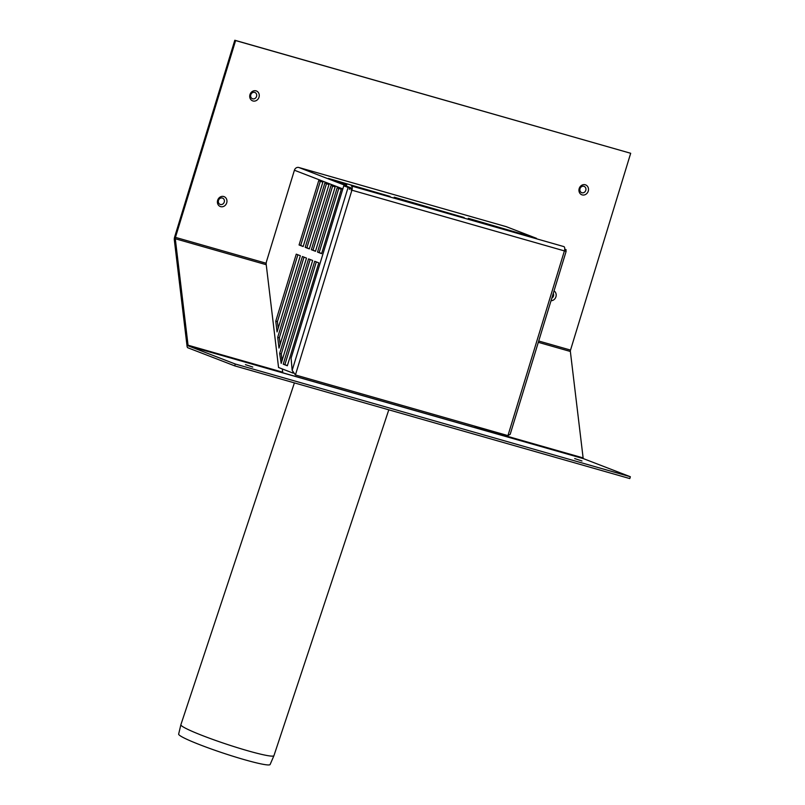<?xml version="1.0" encoding="UTF-8"?>
<svg xmlns="http://www.w3.org/2000/svg" width="805" height="805" viewBox="0 0 805 805"><rect width="100%" height="100%" fill="white"/><g stroke="black" fill="none" stroke-linecap="round" stroke-linejoin="round"><path stroke-width="1.21" d="M487.84 429.87L488.011 431.339L282.927 372.826L488.011 431.339L473.893 425.885M574.679 458.568L581.985 460.993L574.679 458.568M245.445 364.635L252.76 367.06L245.445 364.635M254.652 92.374A3.361 2.989 111.1 0 0 250.687 96.479A3.361 2.989 111.1 0 0 255.678 97.908A3.361 2.989 111.1 0 0 254.652 92.374M256.04 90.854A5.293 4.699 -68.9 0 1 257.64 99.548A5.293 4.699 -68.9 0 1 249.802 97.314A5.293 4.699 -68.9 0 1 256.04 90.854M551.838 298.102A3.361 2.989 111.1 0 0 553.277 293.392M554.031 290.927A5.293 4.699 -68.9 0 1 555.933 296.793A5.293 4.699 -68.9 0 1 551.033 300.728M583.877 186.307A3.361 2.989 111.1 0 0 579.912 190.413A3.361 2.989 111.1 0 0 584.903 191.842A3.361 2.989 111.1 0 0 583.877 186.307M585.265 184.778A5.293 4.699 -68.9 0 1 586.865 193.482A5.293 4.699 -68.9 0 1 579.026 191.248A5.293 4.699 -68.9 0 1 585.265 184.778M222.351 198.04A3.361 2.989 111.1 0 0 218.376 202.156A3.361 2.989 111.1 0 0 223.367 203.574A3.361 2.989 111.1 0 0 222.351 198.04M223.73 196.521A5.293 4.699 -68.9 0 1 225.33 205.225A5.293 4.699 -68.9 0 1 217.491 202.981A5.293 4.699 -68.9 0 1 223.73 196.521M488.363 430.021L488.474 430.917A1.922 0.875 -74.1 0 0 488.836 431.651L488.011 431.339M487.387 431.098L487.216 429.689M187.907 347.8A3.844 1.751 105.9 0 1 187.072 346.271L174.313 239.83A3.844 1.751 105.9 0 1 174.625 237.052L234.798 40.25L235.613 40.562L175.45 237.364A1.922 0.875 -74.1 0 0 175.289 238.753L188.048 345.204A1.922 0.875 -74.1 0 0 188.471 345.959L235.281 364.021L234.718 365.862L187.907 347.8M488.836 431.651L283.068 372.946A1.922 0.875 105.9 0 1 282.706 372.202L282.314 368.962M234.718 365.862L629.792 478.573L630.355 476.741L583.534 458.679A1.922 0.875 105.9 0 1 583.122 457.914L570.363 351.473A1.922 0.875 105.9 0 1 570.524 350.084L630.687 153.282L235.613 40.562M630.687 153.282L234.798 40.25M630.355 476.741L235.281 364.021M294.409 382.888L180.873 724.721A49.035 4.075 18.4 0 0 180.873 724.752L178.65 734.11A48.199 4.005 18.4 0 0 223.136 753.078A48.199 4.005 18.4 0 0 270.128 764.488L273.942 755.664A49.035 4.075 18.4 0 0 273.952 755.633L388.805 409.815M180.873 724.752A49.035 4.075 18.4 0 0 226.125 744.051A49.035 4.075 18.4 0 0 273.942 755.664M318.81 262.853L287.345 365.762L283.239 364.182L314.705 261.273L318.81 262.853M316.305 261.887L284.89 364.655L287.385 365.621M284.89 364.655L283.239 364.182M341.28 189.336L321.618 253.666L317.522 252.076L337.184 187.756L341.28 189.336M338.784 188.38L319.162 252.549L321.668 253.515M319.162 252.549L317.522 252.076M292.688 372.262L292.497 372.886L278.56 367.513L266.224 264.614A4.81 2.194 105.9 0 1 266.616 261.132L294.409 170.227L342.829 188.913M326.478 183.631L306.866 247.799L309.362 248.765M306.866 247.799L305.216 247.336L324.878 183.017L328.983 184.597L309.311 248.916L305.216 247.336M296.26 254.149L300.356 255.728L277.061 331.932L275.763 321.165L296.26 254.149M297.86 254.772L277.413 321.638L275.763 321.165M277.413 321.638L278.198 328.199M310.156 259.512L281.287 353.948L282.072 360.509M281.287 353.948L279.637 353.476L308.557 258.898L312.662 260.478L281.197 363.387L279.637 353.476M302.408 256.523L306.504 258.103L278.993 348.092L277.705 337.315L302.408 256.523M304.008 257.137L279.355 337.788L277.705 337.315M279.355 337.788L280.14 344.359M320.33 181.256L300.708 245.434L303.213 246.4M300.708 245.434L299.068 244.962L318.73 180.642L322.835 182.222L303.163 246.541L299.068 244.962M335.132 186.971L315.469 251.291L311.364 249.711L331.036 185.381L335.132 186.971M332.636 186.005L313.014 250.174L311.364 249.711M313.014 250.174L315.51 251.14M346.371 185.834L298.826 167.49A3.844 3.421 111.1 0 0 294.409 170.227M298.826 167.49L506.234 226.668L536.361 238.29M506.748 226.869A3.844 3.421 111.1 0 0 506.234 226.668M394.209 197.185L464.153 217.551L394.209 197.185M346.724 184.667L334.518 180.763L346.844 184.285M346.553 185.231L340.666 183.138L346.673 184.848M390.083 196.41L328.37 178.398L390.083 196.41M530.002 236.338L468.289 218.316L530.002 236.338M349.41 188.974A3.844 3.421 -68.9 0 1 351.121 188.149M292.497 372.886L293.171 373.138M564.446 250.778L566.136 251.321L564.406 250.908A3.844 1.751 -74.1 0 0 563.882 246.602L351.372 185.965A3.844 1.751 105.9 0 1 351.886 190.272L351.071 189.96A1.922 0.875 -74.1 0 0 350.809 187.806L346.301 186.066L346.864 184.224M343.765 185.844L349.702 188.008L343.765 185.844L291.098 358.134L292.165 370.35L295.425 374.969L507.935 435.606L564.406 250.908L351.071 189.96M565.744 251.14L566.167 249.761L564.718 249.349M564.728 249.228L566.167 249.761M292.165 370.35L348.062 187.535M349.29 189.386L349.702 188.008M507.935 435.606L510.189 434.318L566.136 251.321M583.122 457.914L488.474 430.917M583.534 458.679L188.471 345.959M282.706 372.202L188.048 345.204M266.234 264.704L175.289 238.753M570.363 351.473L538.314 342.326M570.524 350.084L538.716 341.008M266.203 263.255L175.45 237.364M563.882 246.602L351.372 185.965M295.425 374.969L351.886 190.272M506.496 226.758L536.492 238.33"/></g></svg>
